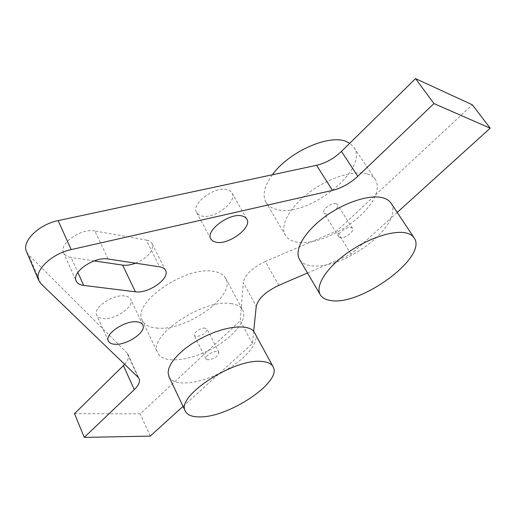 <?xml version="1.0" encoding="UTF-8"?>
<svg xmlns="http://www.w3.org/2000/svg" width="516" height="516" viewBox="0 0 516 516"><rect width="100%" height="100%" fill="white"/><g stroke="black" fill="none" stroke-linecap="round" stroke-linejoin="round"><path stroke-width="0.39" stroke-dasharray="2.58 1.94" d="M227.195 189.656C214.979 185.837 191.055 203.691 196.493 212.379L198.512 214.675L201.795 216.004C214.224 219.365 237.502 201.879 232.058 193.074L230.181 190.959L227.195 189.656M124.724 295.971C113.088 294.036 92.861 307.646 96.576 314.799C97.466 316.895 99.614 318.12 103.026 318.482C114.829 320.081 134.489 306.73 130.774 299.525C129.916 297.571 127.904 296.384 124.724 295.971M391.192 203.388C393.482 207.264 393.418 212.147 390.993 218.049L351.132 254.156L326.196 264.908C319.939 266.204 314.502 266.45 309.884 265.643C305.137 264.779 301.757 262.818 299.738 259.767M307.497 272.977L326.196 264.908C351.106 260.09 383.575 236.941 390.993 218.049L397.204 212.431M253.691 331.175L252.414 343.559L219.474 373.39C205.8 379.937 193.597 383.136 182.858 383.001C175.853 382.717 171.267 380.698 169.093 376.938M183.057 406.376L219.474 373.39C242.662 362.329 260.335 343.14 255.168 333.31M272.384 174.763C264.45 185.837 262.257 194.906 265.805 201.962C267.901 205.71 271.519 208.2 276.66 209.438C306.736 218.584 369.482 169.641 353.989 147.466L349.764 143.248M367.373 173.989C371.101 175.169 373.797 177.098 375.474 179.761C377.86 183.773 377.918 188.779 375.654 194.771C368.734 213.972 336.871 237.07 312.122 241.494C305.904 242.701 300.486 242.836 295.861 241.914C290.727 240.849 287.16 238.521 285.167 234.941C279.833 225.402 289.747 207.032 309.303 192.378C328.782 177.685 354.266 169.764 367.373 173.989M156.445 328.015C185.238 331.82 235.993 296.365 225.86 278.646C223.963 274.841 219.951 272.429 213.837 271.41C186.128 265.43 131.819 302.769 142.1 320.017C144.216 324.629 148.995 327.299 156.445 328.015M230.936 303.589C235.644 304.195 239.095 305.678 241.288 308.033L242.81 310.258C248.19 320.481 230.975 339.851 208.064 350.738C194.551 357.175 182.438 360.207 171.725 359.826C164.256 359.342 159.515 356.904 157.509 352.505C147.589 336.148 203.24 298.545 230.936 303.589M74.491 413.645L140.223 413.871L240.295 320.746L243.275 282.568L256.239 306.343M278.808 285.348L265.308 261.489L336.748 230.975L472.333 104.8M108.089 259L94.886 230.975L146.221 240.037L159.612 266.824M94.886 230.975C81.463 227.917 58.947 243.455 63.468 252.505C64.584 255.194 67.138 256.858 71.137 257.497L77.852 272.435M94.131 260.896L71.137 257.497M135.644 263.186C147.989 257.574 153.529 251.169 152.265 243.984C151.317 241.933 149.305 240.617 146.221 240.037M265.308 261.489C252.305 267.727 244.965 274.751 243.275 282.568M124.646 364.302C127.923 360.581 129.084 357.349 128.116 354.615L126.994 352.925L138.101 377.26M26.742 252.176L28.657 254.82L126.994 352.925M150.208 436.123L140.223 413.871M252.414 343.559L240.295 320.746M351.132 254.156L336.748 230.975M205.116 328.111C200.879 327.499 192.79 333.007 194.261 335.484L196.241 336.542C202.704 335.6 206.303 333.142 207.045 329.15L205.116 328.111M207.916 359.852L205.955 358.865C204.53 356.485 212.76 350.957 216.997 351.46L218.907 352.434C218.081 356.33 214.417 358.801 207.916 359.852M336.11 203.685C331.73 202.208 321.707 209.831 323.951 212.895L325.39 213.869C329.801 215.269 339.728 207.716 337.49 204.626L336.11 203.685M340.154 237.683L338.735 236.76C336.555 233.812 346.791 226.169 351.144 227.53L352.505 228.427C354.673 231.4 344.54 238.966 340.154 237.683M40.887 283.665L28.657 254.82M210.754 238.785L196.493 212.379M108.25 340.799L96.576 314.799M413.948 237.592L414.284 238.102M272.945 366.463L273.261 367.05M353.989 147.466L375.474 179.761M225.86 278.646L242.81 310.258M142.1 320.017L157.509 352.505M265.805 201.962L285.167 234.941M128.116 354.615L139.004 378.454M152.265 243.984L165.397 270.113M63.468 252.505L76.033 280.691M142.739 324.816L130.774 299.525M246.706 218.823L232.058 193.074M205.955 358.865L194.261 335.484M218.907 352.434L207.045 329.15M338.735 236.76L323.951 212.895M352.505 228.427L337.49 204.626"/><path stroke-width="0.77" d="M216.01 242.23L212.74 240.991L210.754 238.785C205.458 230.394 229.904 212.457 242.107 215.952L245.087 217.172L246.925 219.203C252.208 227.711 228.433 245.261 216.01 242.23M114.668 344.249C111.243 343.972 109.102 342.824 108.25 340.799C104.638 333.904 125.24 320.217 136.908 321.861C140.094 322.197 142.1 323.306 142.919 325.196C146.518 332.143 126.504 345.559 114.668 344.249M299.738 259.767L299.325 259.051C294.197 249.854 304.556 231.716 324.525 217.01C344.424 202.259 370.185 194.022 383.214 197.905C386.923 198.989 389.58 200.814 391.192 203.388L413.948 237.592M406.505 233.058C410.181 233.993 412.774 235.677 414.284 238.102C427.783 257.342 360.078 306.517 330.472 300.467C325.37 299.731 321.92 297.726 320.114 294.468C315.295 285.793 326.338 268.017 346.926 253.24C367.437 238.431 393.598 229.71 406.505 233.058M169.093 376.938L168.081 372.629L168.809 368.482L170.919 363.877L174.382 358.949L179.091 353.873L184.915 348.803L191.655 343.927L199.092 339.412L206.968 335.413L215.004 332.072L222.931 329.505L230.465 327.783L237.366 326.963L243.404 327.06C248.112 327.557 251.544 328.931 253.691 331.175L256.239 306.343C258.103 298.693 265.624 291.695 278.808 285.348L307.497 272.977M261.676 361.458C267.791 361.903 271.655 363.767 273.261 367.05C282.02 382.24 228.007 417.999 199.144 416.902C191.642 416.857 186.992 414.851 185.186 410.871C175.969 396.224 234.064 358.207 261.676 361.458M272.945 366.463L253.691 331.175M349.764 143.248L345.726 141.32C328.208 134.199 288.263 152.31 272.384 174.763M135.405 291.804L83.676 285.413C79.657 284.871 77.11 283.297 76.033 280.691C71.634 271.932 94.615 256.284 108.089 259L159.612 266.824C162.708 267.333 164.707 268.572 165.623 270.558C170.016 278.646 148.092 293.952 135.405 291.804L122.647 265.121L94.131 260.896M122.647 265.121C126.491 265.63 130.819 264.985 135.644 263.186M433.969 103.581L415.548 78.632L472.333 104.8L490.2 128.2L433.969 103.581L357.788 176.298C350.074 183.406 341.637 188.101 332.465 190.385L71.195 249.609C51.981 253.582 34.32 270.39 38.577 280.124L40.887 283.665L138.101 377.26L139.197 378.873C140.197 381.872 138.559 385.458 134.283 389.632L123.427 365.58L74.491 413.645L84.269 437.368L150.208 436.123L183.057 406.376M123.427 365.58L124.646 364.302M332.465 190.385L316.579 165.301L58.114 220.622C39.139 224.292 21.924 241.107 26.31 251.15L26.742 252.176M316.579 165.301C325.654 163.146 333.955 158.515 341.463 151.401L357.788 176.298M415.548 78.632L341.463 151.401M134.283 389.632L84.269 437.368M397.204 212.431L490.2 128.2M71.195 249.609L58.114 220.622M77.852 272.435L83.676 285.413M26.31 251.15L38.577 280.124M139.004 378.454L139.197 378.873M168.738 376.19L185.186 410.871M299.325 259.051L320.114 294.468M165.397 270.113L165.623 270.558M142.919 325.196L142.739 324.816M246.925 219.203L246.706 218.823"/></g></svg>
